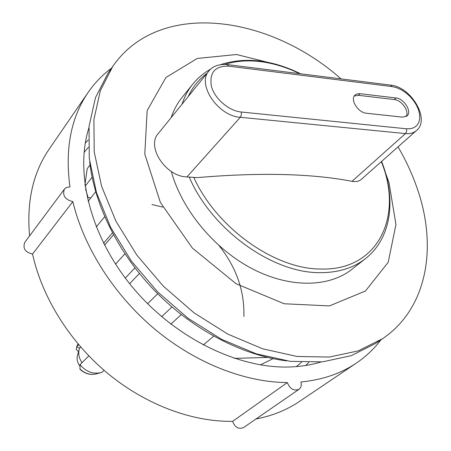 <?xml version="1.0" encoding="UTF-8"?>
<svg xmlns="http://www.w3.org/2000/svg" width="451" height="451" viewBox="0 0 451 451"><rect width="100%" height="100%" fill="white"/><g stroke="black" fill="none" stroke-linecap="round" stroke-linejoin="round"><path stroke-width="0.68" d="M29.597 235.873C26.496 201.608 33.036 172.665 49.221 149.055L88.171 92.37C94.738 82.888 102.524 74.821 111.532 68.157M380.847 339.896C374.104 348.848 365.964 356.561 356.425 363.038L299.396 401.48C286.797 409.987 272.319 415.833 255.959 419.013M356.425 363.038C340.843 373.575 322.341 379.889 300.924 381.98C301.736 385.239 301.082 387.691 298.974 389.343C293.877 391.265 289.993 389.004 287.326 382.561L232.603 421.352C191.934 421.956 145.487 404.677 107.462 373.186C69.55 341.559 41.994 297.164 32.551 254.037C25.217 252.323 22.623 248.428 24.766 242.367L64.64 188.839L66.737 187.374L69.961 186.917C64.854 149.05 70.92 117.531 88.171 92.37M320.965 362.001C311.337 364.915 301.042 366.567 290.083 366.967C238.359 368.952 174.768 337.929 132.617 287.343C90.448 236.741 74.562 172.981 88.892 127.842M84.066 152.449L88.413 147.319M301.482 362.305L296.313 366.607M287.326 382.561C244.78 382.363 195.441 363.128 154.575 328.988C113.827 294.717 83.711 247.171 72.842 201.636C65.062 199.63 62.238 195.469 64.375 189.166M72.842 201.636L32.551 254.037M232.603 421.352C234.982 427.407 238.641 429.476 243.568 427.565L298.974 389.343M78.074 343.983L76.67 346.734L76.258 349.542L78.525 351.65M79.985 369.268L80.007 364.679C85.887 371.596 92.748 374.274 100.59 372.701L102.061 372.227L104.08 370.316M97.095 373.648L95.753 374.003M80.007 364.679L88.819 355.884M79.923 366.139C77.38 362.621 76.563 359.007 77.487 355.287L79.556 348.195L76.67 346.734L78.654 344.671M89.704 162.084C94.654 205.87 119.16 254.742 156.689 292.733C194.336 330.6 242.988 355.54 286.729 360.885M95.68 191.782L88.075 201.417M96.226 226.921L104.671 216.739M398.036 146.857C406.109 160.686 412.609 174.853 417.53 189.364C437.543 247.357 427.182 308.422 382.69 338.639L358.15 350.912L329.253 357.062L297 356.465L262.696 348.803L227.868 334.135L194.184 312.949L163.318 286.165L136.805 255.057L115.924 221.182L101.571 186.224L94.214 151.852L93.904 119.6L100.314 90.758L112.806 66.325C158.938 -0.327 268.458 14.449 341.063 78.886M385.447 172.767L388.993 182.554L395.955 224.536L388.187 262.33L365.451 290.996L329.439 305.913L284.198 303.765L236.008 283.685L192.391 248.078L160.387 202.443L144.794 154.146L147.156 110.568L165.906 77.516L197.284 58.444L236.521 54.509L278.695 65.057M382.69 338.639L375.694 343.408L351.211 355.681L322.42 361.871L290.331 361.358L256.23 353.826L221.633 339.344L188.202 318.378L157.591 291.836L131.326 260.988L110.664 227.372L96.486 192.65L89.264 158.481L89.039 126.387L95.482 97.653L107.975 73.282L112.806 66.325M267.494 357.429L234.379 358.376M90.933 197.797L88.103 197.651L85.572 189.07M182.007 104.226C184.504 96.666 188.078 89.997 192.724 84.219L181.888 97.692C177.254 103.459 173.68 110.1 171.16 117.615M171.341 171.487C181.804 209.597 213.932 248.586 251.681 268.458C289.469 288.324 328.835 287.62 351.943 269.275L365.519 258.57C353.415 268.069 338.143 272.765 319.703 272.646C272.116 273.069 211.496 229.401 189.245 177.085M203.271 345.026L213.689 336.181M181.234 314.584L170.867 324.139M85.132 186.224L92.089 177.181M90.048 164.948L87.167 168.77L84.94 184.893M115.541 264.162L124.899 253.812M113.472 234.836L104.547 245.175M139.404 273.486L129.646 283.718M147.612 303.737L157.715 293.759M161.672 316.698L171.955 306.962M103.561 243.23L112.44 232.908M125.293 278.115L134.939 267.838M79.207 349.26C78.068 353.81 79.01 358.274 82.031 362.66M79.556 348.195L80.684 347.033M416.38 130.604L361.454 179.267C359.075 181.325 355.929 182.012 352.011 181.325C311.489 173.522 259.923 172.282 197.324 177.615L186.94 176.939C165.664 176.544 146.085 146.53 158.312 133.473L208.971 70.937C196.54 84.072 217.996 116.127 240.293 117.288L241.353 114.881L241.285 112.011C228.758 110.861 214.541 98.611 211.372 86.192C209.287 72.47 215.071 65.795 228.719 66.167L392.111 86.592L396.581 87.652L401.164 89.681L405.641 92.596L409.796 96.238L413.426 100.438L416.363 104.993L418.455 109.689L419.605 114.295L419.746 118.579L418.861 122.339L416.989 125.378L414.215 127.543L410.664 128.704L406.514 128.8L406.616 131.421L405.432 133.592C409.97 133.998 413.618 133 416.38 130.604C430.604 119.69 411.261 86.84 390.6 85.115L227.389 64.589L228.719 66.167M354.249 96.046L358.37 95.319L394.298 99.553C401.694 100.071 409.722 111.651 406.069 116.584M366.409 113.235C358.139 112.756 349.801 99.496 354.976 95.127L356.809 93.983L359.588 93.645L395.989 97.957C404.062 98.51 412.27 111.792 407.033 115.913L402.54 117.142L366.409 113.235M85.278 143.046L88.289 140.019M308.783 362.497L305.727 365.479M273.064 358.658L260.351 364.882M95.815 373.992C90.042 375.164 84.72 373.462 79.855 368.879M381.315 161.672C403.673 215.764 378.451 270.814 320.858 269.033C274.873 269.292 216.407 227.828 193.789 177.384M188.242 96.531C192.673 86.981 198.93 79.252 207.015 73.355M224.874 64.392C236.003 60.919 248.061 60.022 261.05 61.697C273.932 63.416 286.825 67.413 299.74 73.688M186.94 176.939L240.293 117.288L405.432 133.592L352.011 181.325M406.514 128.8L241.285 112.011M392.111 86.592L390.6 85.115M360.022 93.684L358.37 95.319M395.989 97.957L394.298 99.553M80.013 369.301C84.765 373.62 90.025 375.187 95.792 373.997M96.604 373.778L100.59 372.701M243.878 316.636C244.605 290.996 236.347 267.353 219.101 245.699M162.828 207.11L151.953 204.545M192.724 84.219C197.758 77.995 203.767 72.949 210.735 69.076M220.646 64.611C245.355 56.702 272.021 59.769 300.642 73.801M381.585 161.435C396.463 198.767 391.648 238.117 365.519 258.57M208.971 70.937C210.668 68.529 215.922 63.647 227.389 64.589"/></g></svg>
